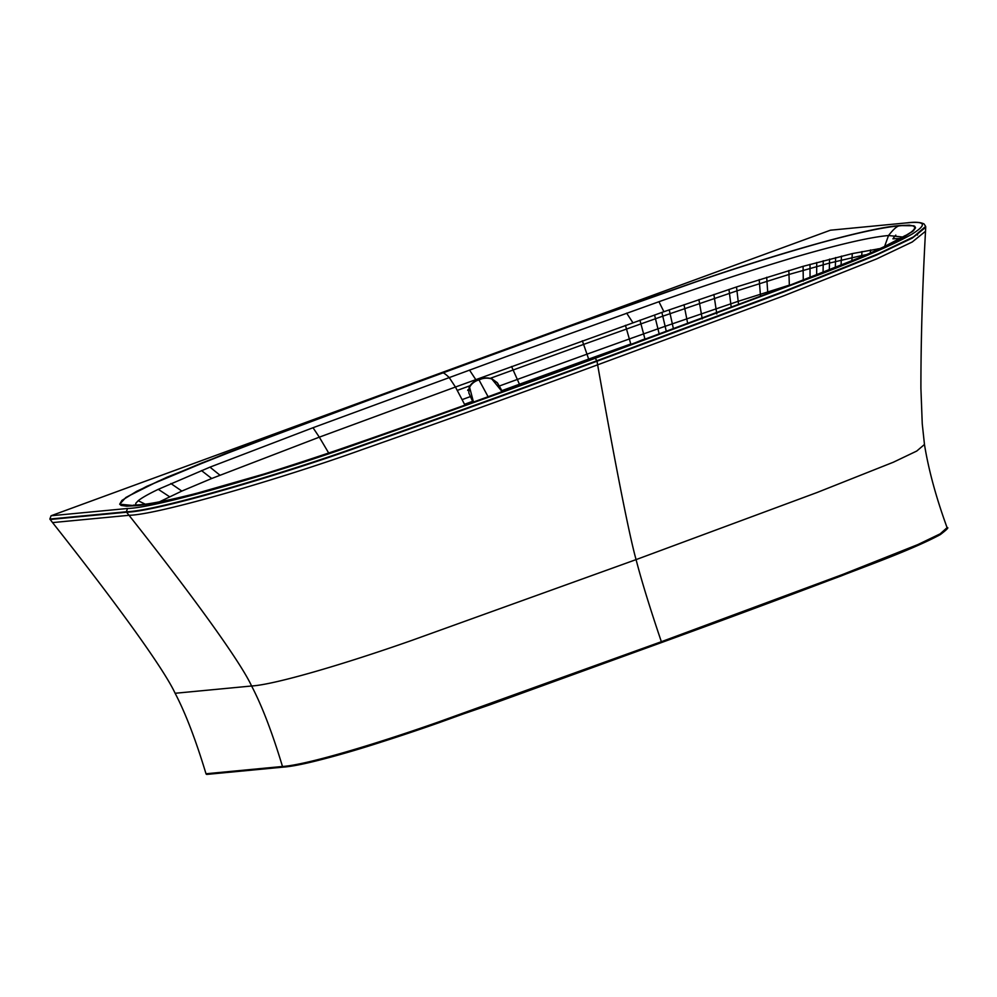 <?xml version="1.0" encoding="UTF-8"?>
<svg xmlns="http://www.w3.org/2000/svg" width="997" height="997" viewBox="0 0 997 997"><rect width="100%" height="100%" fill="white"/><g stroke="black" fill="none" stroke-linecap="round" stroke-linejoin="round"><path stroke-width="1.5" d="M441.995 372.853L259.581 440.475L167.16 477.152L136.651 491.309L121.921 500.407L119.69 504.195L121.136 505.429L126.681 506.177L135.293 505.728C165.328 503.946 255.082 478.672 340.837 448.999C426.704 419.126 510.813 388.942 593.19 358.459L776.439 290.513L865.084 255.431L894.932 241.835L912.654 231.429L915.533 227.852L914.723 226.219L909.326 225.16L899.892 225.584C869.945 227.328 779.617 252.802 694.224 282.363C608.531 312.173 524.459 342.332 441.995 372.853C532.423 339.341 621.667 307.437 709.727 277.116C794.347 248.49 869.646 227.902 899.892 225.584L913.8 225.783L915.545 227.827L913.439 230.756L897.811 240.377L865.496 255.257L779.068 289.516L593.19 358.459C502.264 392.157 412.509 424.248 323.913 454.719C239.704 483.146 165.477 503.385 135.293 505.728L119.69 504.195L125.821 497.515L146.696 486.362L224.562 453.909L441.995 372.853A11.715 4.2 69.9 0 1 442.307 372.853C443.054 372.317 445.335 373.863 449.161 377.489L455.442 387.023L319.314 437.16L313.021 427.725L508.919 355.642L658.942 301.717C705.54 285.167 750.629 270.386 794.21 257.363C838.714 244.402 870.157 237.124 888.514 235.529C893.324 229.422 896.876 226.207 899.169 225.883C917.24 223.976 919.508 227.254 905.961 235.716C893.686 243.343 861.769 257.238 828.507 270.337C756.225 298.764 671.953 329.434 592.891 358.521C512.346 388.319 429.682 417.992 344.912 447.553C259.507 477.251 166.337 503.797 136.041 505.491C118.257 507.224 115.752 504.083 128.501 496.095L158.012 481.314L201.456 463.119L317.52 418.852L569.599 326.493L694.971 282.213C737.768 267.508 778.769 254.621 817.976 243.555C855.401 233.248 882.457 227.353 899.169 225.883A11.715 10.892 84.6 0 1 899.892 225.584M207.127 774.345A0.935 0.872 -95.4 0 1 206.927 774.395L283.397 767.104C299.499 766.082 341.485 755.028 383.035 741.506L489.353 705.004L661.335 642.616L437.945 723.087C371.133 746.541 306.391 765.609 283.597 767.067A0.935 0.872 -95.4 0 1 282.487 766.481C305.369 765.035 370.909 745.719 437.845 722.214L661.36 641.707L842.789 574.422L917.963 544.536L940.196 533.831L947.088 527.662C949.144 527.276 946.888 529.581 940.333 534.591C926.886 541.932 904.765 551.515 873.958 563.342C806.461 589.19 735.587 615.61 661.335 642.616L661.36 641.707C649.957 608.07 641.532 580.703 636.074 559.616L411.786 640.41C344.289 664.152 274.935 684.603 251.605 685.998C239.803 660.475 189.343 591.52 129.024 515.299L52.554 522.59L49.85 519.051L51.059 515.761L830.401 230.207L907.382 222.817L830.401 230.207M206.927 774.395A0.935 0.872 -95.4 0 1 206.005 773.759C195.736 739.799 185.442 712.967 175.123 693.276C163.321 667.753 112.873 598.811 52.554 522.59M328.711 453.062L319.314 437.16L211.7 478.498L181.828 491.072L159.458 501.827M880.588 248.465L852.273 253.599L803.084 266.336L736.521 286.949L663.902 311.712A614.538 53.651 -18.2 0 0 661.883 312.422L455.442 387.023L457.237 390.413L469.861 385.789M142.646 504.731L136.041 505.491A11.715 10.892 -95.4 0 0 135.293 505.728M313.021 427.725L209.981 467.144L158.286 489.328C148.553 494.001 141.848 497.802 138.184 500.731L135.791 503.286L135.754 505.093M593.19 358.459A11.715 4.2 -110.1 0 0 592.891 358.521L592.554 358.633M903.07 237.062L888.514 235.529L884.551 246.62M917.489 235.03L917.664 233.697M895.792 235.105L893.586 237.772M502.114 391.647L491.783 378.922L497.503 382.96L502.376 391.559L497.229 382.636L491.833 378.773C487.321 377.402 482.997 377.689 478.847 379.658C474.248 381.004 471.008 383.558 469.126 387.31L468.814 392.918L473.002 402.202M468.029 389.64L467.68 390.475M491.783 378.922C487.383 377.664 483.146 377.975 479.071 379.845C474.672 381.166 471.506 383.646 469.587 387.272L469.126 387.31M469.587 387.272L473.475 402.028M50.124 519.487L126.594 512.209C156.691 511.648 284.756 473.65 360.802 446.257C445.559 416.447 524.297 388.107 597.004 361.226L597.639 364.827L784.265 295.623L876.699 258.884L912.255 241.984L925.515 231.279C922.424 287.535 920.892 339.865 920.904 388.282L922.25 423.812L924.468 444.475L916.754 451.043L893.412 462.197L817.141 492.481L636.074 559.616C628.596 532.859 613.317 453.834 597.639 364.827C524.921 391.721 446.27 420.036 361.699 449.772C285.815 477.089 158.972 514.726 129.024 515.299L126.594 512.209A2.355 2.193 -95.4 0 1 126.332 511.773L127.529 508.482L51.059 515.761M661.36 642.604L840.72 576.104L915.595 546.443L938.439 535.651L946.514 529.183M175.123 693.276L251.605 685.998C261.924 705.689 272.218 732.521 282.487 766.481L206.005 773.759M127.529 508.482C157.401 507.897 283.609 470.447 359.381 443.179C443.864 413.468 522.465 385.166 595.197 358.284L596.891 360.74L784.838 291.024L878.095 253.886L913.451 236.912L925.652 226.431L925.715 227.279L912.342 238.071L876.55 255.082L783.767 291.971L597.004 361.226A2.355 0.847 -110.1 0 0 596.891 360.74C524.185 387.621 445.447 415.973 360.677 445.771C284.606 473.176 156.429 511.212 126.332 511.773L49.85 519.051M595.197 358.284L820.232 274.312C855.576 260.529 894.446 244.564 912.504 233.834C927.297 224.537 925.428 220.898 906.871 222.929M925.515 231.279L925.715 227.279M470.11 396.694L462.097 399.635L457.237 390.413M472.491 401.38L464.515 404.296L462.097 399.635M464.938 405.106L464.515 404.296M511.561 366.497L517.343 379.446L499.609 385.914M582.348 340.775L583.594 344.414L490.437 378.262M639.949 320.162L640.934 323.888L583.594 344.414L586.984 354.172L517.343 379.446L519.425 384.231L502.002 390.587M625.443 325.321L629.344 338.968L586.984 354.172L588.654 359.094L519.425 384.231L519.848 385.203M475.768 379.583L469.487 370.049M654.555 315.002L655.465 318.753L640.934 323.888L643.601 333.895L629.344 338.968L630.752 343.99L588.654 359.094L588.953 359.967M209.981 467.144L219.938 475.183M138.184 500.731L145.537 504.32M158.286 489.328L169.54 496.718M170.873 483.52L181.828 491.072M201.481 470.572L211.7 478.498M626.639 313.133L632.871 322.667M661.883 312.422L662.768 316.186L655.465 318.753L657.945 328.836L643.601 333.895L644.909 338.955A831.411 78.937 -18 0 0 641.931 340.014L630.914 344.563M663.902 311.712L658.942 301.717M878.008 248.801L877.921 249.674M870.555 249.96L870.219 253.973M861.981 251.556L861.707 255.556L829.479 263.071L788.976 274.462L736.97 290.837L662.768 316.186L665.136 326.306L657.945 328.836L659.154 333.92L645.022 339.379M866.804 254.571L861.707 255.556L861.607 256.802M852.273 253.599L851.862 260.878M841.443 256.117L841.069 265.289M835.636 257.538L835.299 267.607M829.566 259.095L829.305 270.013M823.248 260.753L823.073 272.468M816.717 262.51L816.655 274.985M810 264.379L810.05 277.565M803.084 266.336L803.295 281.029M788.839 270.499L789.35 285.142L738.179 301.306L665.136 326.306L666.332 331.527M766.693 277.266L767.815 293.716M759.191 279.634L760.537 296.47M736.521 286.949L738.578 304.708M728.969 289.442L731.25 307.45M713.889 294.489L716.806 313.943M698.897 299.586L702.237 318.903M684.004 304.708L687.768 323.9M669.236 309.843L673.449 328.898L659.216 334.145M794.061 283.734L789.362 285.528M900.827 238.383L892.901 238.806M488.106 396.731L478.847 379.658C476.005 380.019 472.84 382.374 469.388 386.686M478.859 379.658C483.209 379.221 480.604 376.729 491.845 378.723L491.833 378.773M907.382 222.817C915.146 221.808 920.717 222.206 924.107 224.001L925.652 226.431M924.468 444.475C928.519 469.649 936.058 497.378 947.088 527.662M905.525 235.429L881.921 247.854C858.766 258.31 830.003 270.075 795.606 283.136L592.729 358.571C485.016 397.653 371.233 440.475 264.616 473.837L196.633 493.328C169.664 500.12 150.684 503.946 139.692 504.806L133.399 505.13"/></g></svg>
